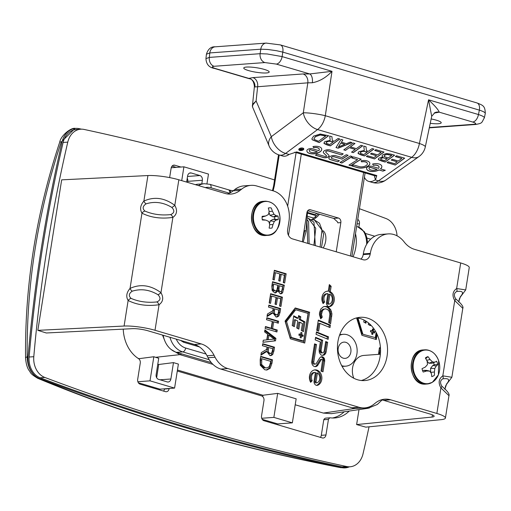 <?xml version="1.0" encoding="UTF-8"?>
<svg xmlns="http://www.w3.org/2000/svg" width="511" height="511" viewBox="0 0 511 511"><rect width="100%" height="100%" fill="white"/><g stroke="black" fill="none" stroke-linecap="round" stroke-linejoin="round"><path stroke-width="0.77" d="M373.043 332.52L372.736 334.456L371.682 334.149L371.989 332.207L370.456 331.754L370.66 330.464L372.193 330.911L372.5 328.969L373.554 329.282L373.247 331.224L374.774 331.677L374.569 332.968L372.264 332.572L372.002 334.239M372.455 329.244L372.781 329.333L372.468 331.281L374.001 331.735L373.835 332.75M370.622 330.738L372.193 330.911M372.781 329.333L373.554 329.282M372.468 331.281L373.247 331.224M374.001 331.735L374.774 331.677M376.537 333.191L375.566 339.323M357.528 317.976L357.266 318.327L362.043 334.009L375.317 337.637L376.147 332.425M362.043 334.009L375.317 337.637M377.118 334.405L376.3 339.54L361.903 335.293L356.601 317.899M357.266 318.327L358.039 318.27L362.816 333.951M366.202 321.291L365.902 323.208L363.768 322.051L364.081 320.078M365.506 320.857L365.193 322.824M370.526 324.779L370.392 325.635L368.278 324.498L368.508 322.965M369.862 324.134L369.683 325.252M380.497 348.591L379.156 349.435L379.411 347.838L380.408 347.231M378.536 354.353L379.041 350.169L380.548 350.61M379.021 350.303L380.548 350.757M380.523 351.894L379.309 351.677L379.047 354.315M379.699 351.651L379.43 354.289M380.491 348.381L379.194 349.192M361.456 408.129L369.229 408.085M162.498 335.069L165.104 341.546M171.089 349.473L179.923 354.64L212.959 364.388M37.635 378.268A7.614 4.976 -67.4 0 0 37.75 378.319A7.614 4.976 -67.4 0 0 37.769 378.325A7.614 4.976 -67.4 0 0 39.143 378.574L39.602 378.542A19.788 15.611 -94.2 0 1 28.041 356.78L27.185 356.844C26.476 284.308 37.814 212.704 61.205 142.02L74.976 128.472M39.602 378.542A3171.164 2501.53 85.8 0 0 341.623 467.642L341.201 467.674C231.304 446.295 130.624 416.593 39.143 378.574C31.497 374.665 27.511 367.422 27.185 356.844A7.614 1.865 -0.6 0 0 25.55 358.013A7.614 1.865 -0.6 0 1 25.55 358.013C24.803 285.049 36.204 213.036 59.761 142.001A7.614 0.754 18.4 0 1 61.205 142.02L62.067 141.956A19.788 15.611 -94.2 0 1 75.634 128.408A19.788 15.611 -94.2 0 1 79.179 128.657A3171.164 2501.53 85.8 0 1 81.536 129.168M349.371 466.824A19.788 15.611 -94.2 0 1 345.161 467.891A19.788 15.611 -94.2 0 1 341.623 467.642M62.067 141.956A1268.462 1000.615 85.8 0 0 28.041 356.78M382.094 399.947L377.329 404.463L367.939 408.308L331.435 413.667L323.335 413.073L295.211 404.776M262.718 396.587L262.929 395.252L277.677 393.374L296.156 398.823L292.349 422.846L277.735 423.913L262.226 419.339M262.929 395.252L177.451 370.021M139.018 359.029L139.075 358.671L153.83 356.742L158.729 358.268L156.136 374.646A3.935 3.104 85.8 0 0 158.582 379.366L167.231 381.921A3.935 3.104 85.8 0 0 168.125 382.017A3.935 3.104 85.8 0 0 170.885 378.996L173.478 362.625L178.39 364.075L174.59 388.092L159.969 389.158L138.366 382.784M139.075 358.671L137.823 358.179M156.641 377.686L158.729 364.496L173.478 362.625M201.781 183.915L202.356 180.268A3.935 3.104 85.8 0 0 199.916 175.548L191.267 172.993A3.935 3.104 85.8 0 0 190.373 172.897A3.935 3.104 85.8 0 0 187.614 175.918L186.636 182.088M187.575 182.37L187.741 181.341A3.935 3.104 85.8 0 0 187.237 178.294M59.755 142.026A7.614 0.754 18.4 0 1 59.755 142.001C60.962 135.332 71.54 127.111 75.366 128.433M25.55 358.051A7.614 1.865 -0.6 0 1 25.55 358.026C26.023 363.628 27.179 367.76 29.018 370.398C30.864 372.378 29.204 373.202 37.75 378.319M345.161 467.891L340.562 467.648A7.614 3.928 -79 0 0 340.575 467.654A7.614 3.928 -79 0 0 341.201 467.674L344.599 467.916M292.349 422.846L273.87 417.391L277.677 393.374M261.721 418.279L273.87 417.391M137.861 381.73L150.01 380.842L153.83 356.742M174.59 388.092L150.01 380.842M181.724 180.639L183.909 166.822L208.488 174.072L206.949 183.756M171.223 167.749L183.909 166.822M158.729 364.496L157.79 364.222M353.784 378.236A15.982 12.609 -94.2 0 1 363.826 355.426L380.376 354.219M343.271 358.166A8.15 6.426 -94.2 0 1 338.097 349.537A8.15 6.426 -94.2 0 1 343.935 342.115A8.15 6.426 -94.2 0 1 350.942 349.773A8.15 6.426 -94.2 0 1 345.123 358.371A8.15 6.426 -94.2 0 1 343.271 358.166M341.687 365.665A15.982 12.609 85.8 0 0 345.692 366.183A15.982 12.609 85.8 0 0 357.138 351.625A15.982 12.609 85.8 0 0 346.988 334.699A15.982 12.609 85.8 0 0 343.366 334.303A15.982 12.609 85.8 0 0 339.476 335.395M169.167 388.488L169.135 388.692A3.967 3.13 -94.2 0 1 166.35 391.739A3.967 3.13 -94.2 0 1 165.449 391.643L140.135 384.17A3.967 3.13 -94.2 0 1 137.676 379.411L140.263 363.072A3.967 3.13 85.8 0 0 138.519 358.639A33.617 26.515 -94.2 0 1 123.247 329.135M163.558 391.087A3.967 3.13 85.8 0 0 164.465 389.037L164.497 388.833M349.217 411.061A33.617 26.515 -94.2 0 1 334.762 417.96A33.617 26.515 -94.2 0 1 330.202 417.794A3.967 3.13 85.8 0 0 328.439 419.41L325.967 434.976A3.967 3.13 -94.2 0 1 323.188 438.023A3.967 3.13 -94.2 0 1 322.288 437.927L263.995 420.725A3.967 3.13 -94.2 0 1 261.536 415.96L263.963 400.63A3.967 3.13 85.8 0 0 261.504 395.865L177.291 371.018M320.397 437.371A3.967 3.13 85.8 0 0 321.304 435.321L323.77 419.748A3.967 3.13 -94.2 0 1 325.539 418.139L330.202 417.794M328.439 419.41L323.77 419.748M332.418 417.998A33.617 26.515 85.8 0 0 344.139 411.809M357.764 219.353A3.967 3.13 -94.2 0 1 359.425 223.735L358.875 227.21M176.308 167.378L172.041 166.12M169.639 177.598L171.134 168.17A3.967 3.13 -94.2 0 1 173.919 165.123A3.967 3.13 -94.2 0 1 174.819 165.219L180.971 167.033M369.044 426.826A1267.516 999.861 -94.2 0 1 363.014 453.851A18.875 14.889 -94.2 0 1 350.073 466.773A18.875 14.889 -94.2 0 1 346.694 466.537A3170.212 2500.783 -94.2 0 1 44.821 377.45A18.875 14.889 -94.2 0 1 33.796 356.691A1267.516 999.861 -94.2 0 1 67.778 142.122A18.875 14.889 -94.2 0 1 80.719 129.2A18.875 14.889 -94.2 0 1 84.098 129.436A3170.212 2500.783 -94.2 0 1 274.548 179.942M359.444 208.718A3170.212 2500.783 -94.2 0 1 385.977 218.523A18.875 14.889 -94.2 0 1 397.047 235.82M80.719 129.2L76.056 129.539A18.875 14.889 85.8 0 0 63.115 142.467A1267.516 999.861 85.8 0 0 29.127 357.029A18.875 14.889 85.8 0 0 40.152 377.789A3170.212 2500.783 85.8 0 0 342.031 466.875A18.875 14.889 85.8 0 0 345.404 467.118L350.073 466.773M367.479 242.968A25.154 14.819 -73.6 0 0 364.254 231.636L364.477 231.981M180.415 340.358L183.583 342.249A3.807 2.242 106.4 0 1 183.794 341.354M163.194 335.273A21.564 17.01 85.8 0 0 176.512 352.354L211.305 362.618M205.313 187.601A17.757 14.008 -94.2 0 1 211.03 187.786A3.807 2.242 -73.6 0 0 209.778 184.311L204.394 183.724L198.172 184.177A21.564 17.01 85.8 0 0 195.394 184.675M337.477 221.844A32.219 18.984 106.4 0 1 337.777 222.847L340.843 222.617A3.807 3.002 85.7 0 0 338.474 218.05L310.458 209.778A3.807 3.002 -94.3 0 0 309.596 209.689A3.807 3.002 -94.3 0 0 306.926 212.608L302.32 241.799M338.474 218.05L333.677 218.408L307.711 210.743M333.677 218.408L337.503 221.895L337.777 222.847L337.503 221.895M316.724 213.406A15.221 8.968 106.4 0 1 315.191 214.703L307.469 212.429M323.156 230.768A12.111 7.135 106.4 0 1 323.233 247.969M340.843 222.617L336.232 251.802M262.315 219.986A10.207 8.055 -94.2 0 1 262.169 216.338A21.366 3.468 -8.5 0 1 265.669 215.974A21.398 1.52 -26.2 0 0 268.486 214.467A21.398 8.815 -67.1 0 0 269.125 211.286A21.366 9.996 -91.5 0 0 268.326 208.003A10.207 8.055 -94.2 0 1 271.207 207.945A21.366 15.847 89.4 0 1 272.401 211.222A21.398 15.094 57.3 0 1 274.024 214.358A21.398 8.387 9.7 0 1 276.227 215.763A21.366 3.468 -8.5 0 1 278.016 216.025A10.207 8.055 -94.2 0 1 278.163 219.673A21.366 2.383 -176.1 0 1 276.394 219.909A21.398 7.378 166 0 1 274.305 221.365A21.398 14.678 120.6 0 1 272.931 224.597A21.366 15.847 89.4 0 1 272.005 228.008A10.207 8.055 -94.2 0 1 269.125 228.066A21.366 9.996 -91.5 0 0 269.661 224.661A21.398 9.23 -116.2 0 0 268.767 221.474A21.398 2.523 -158.3 0 0 265.829 220.12A21.366 2.383 -176.1 0 1 262.315 219.986M266.052 201.423A16.857 13.292 -94.2 0 1 278.578 226.45A16.857 13.292 -94.2 0 1 255.545 226.903A16.857 13.292 -94.2 0 1 266.052 201.423M262.226 219.475L265.829 220.12M269.438 223.773L270.268 220.873L273.174 219.257L274.707 219.232A8.546 6.745 85.8 0 0 274.611 216.836L273.078 216.868L270.044 215.367L268.939 212.372M265.669 215.974L262.111 217.079M274.707 219.232L278.163 219.673M274.611 216.836L278.016 216.025M273.174 219.257L276.394 219.909M270.268 220.873L274.305 221.365M269.655 224.648L272.931 224.597M269.08 211.592L272.401 211.222M270.044 215.367L274.024 214.358M273.078 216.868L276.227 215.763M425.356 357.987A10.207 8.055 -94.2 0 1 427.994 356.633A21.366 15.189 59.4 0 1 430.109 359.584A21.398 12.705 32.4 0 1 432.53 361.98A21.398 3.833 -7.3 0 1 434.918 362.152A21.366 1.182 -24.9 0 0 436.56 361.207A10.207 8.055 -94.2 0 1 437.723 364.592A21.366 7.033 167.3 0 1 436.247 366.004A21.398 11.434 147.3 0 1 434.765 368.488A21.398 15.854 91.7 0 1 434.382 372.002A21.366 15.189 59.4 0 1 434.401 375.266A10.207 8.055 -94.2 0 1 431.763 376.62A21.366 9.339 -114.5 0 0 431.38 373.541A21.398 6.841 -137.2 0 0 429.694 371.095A21.398 2.031 -174.9 0 1 426.57 370.973A21.366 7.033 167.3 0 1 423.204 372.053A10.207 8.055 -94.2 0 1 422.035 368.661A21.366 1.182 -24.9 0 0 425.248 367.122A21.398 5.57 -43.9 0 0 427.458 364.586A21.398 9.99 -89.7 0 0 427.113 361.124A21.366 9.339 -114.5 0 0 425.356 357.987M426.161 359.361L425.861 358.492L427.994 356.633M433.232 381.653A17.125 13.51 -94.2 0 1 427.209 383.991L425.95 384.087A17.125 13.51 -94.2 0 1 411.604 370.724A17.125 13.51 -94.2 0 1 419.244 351.121A17.125 13.51 -94.2 0 1 423.453 349.926L424.711 349.837C431.131 349.792 435.768 353.382 438.623 360.613A16.857 13.292 -94.2 0 1 425.005 383.544A16.857 13.292 -94.2 0 1 415.692 356.467A16.857 13.292 -94.2 0 1 438.623 360.619L438.393 374.831L432.332 382.337L427.209 383.991A17.125 13.51 -94.2 0 1 412.862 370.635A17.125 13.51 -94.2 0 1 420.496 351.031A17.125 13.51 -94.2 0 1 424.711 349.837A17.125 13.51 -94.2 0 1 431.016 351.274M422.603 370.711L423.37 370.315L426.583 370.366L429.694 371.095M430.664 372.455L430.569 368.322L432.791 365.48L434.197 364.758A8.546 6.745 85.8 0 0 433.507 362.695M434.918 362.152L432.025 363.257L428.812 363.206L427.043 360.996M423.37 370.315L426.57 370.973M434.197 364.758L437.723 364.592M432.791 365.48L436.247 366.004M430.569 368.322L434.765 368.488M430.645 372.385L434.382 372.002M426.659 360.261L430.109 359.584M428.812 363.206L432.53 361.98M37.833 330.349L124.084 326.037A22.835 3.992 9 0 1 155.005 330.285L201.289 343.941A25.371 20.012 -94.2 0 1 214.045 355.266L215.054 357.227A25.371 20.012 85.8 0 0 227.81 368.552L358.978 407.261A25.371 20.012 85.8 0 0 364.733 407.893L357.732 408.404A25.371 20.012 -94.2 0 1 351.977 407.772L220.816 369.063A25.371 20.012 -94.2 0 1 208.06 357.738L207.044 355.777A25.371 20.012 85.8 0 0 194.289 344.452L148.011 330.796A11.414 1.999 -171 0 0 132.547 328.669L46.297 332.98L37.833 330.349L61.671 179.853L147.922 175.548A22.835 3.992 -171 0 1 178.844 179.789L225.121 193.445A25.371 20.012 -94.2 0 0 230.876 194.078A25.371 20.012 -94.2 0 0 240.17 190.322L241.684 189.115A25.371 20.012 85.8 0 1 250.971 185.359A25.371 20.012 85.8 0 1 256.726 185.991L273.206 190.852A25.371 20.012 -94.2 0 1 288.958 221.327L287.629 229.714A7.614 6.004 85.8 0 0 292.356 238.854L363.136 259.741A7.614 6.004 85.8 0 0 364.86 259.933A7.614 6.004 85.8 0 0 370.207 254.082L363.206 254.593L363.315 253.916L370.309 253.405A25.371 20.012 -94.2 0 1 388.124 233.904A25.371 20.012 -94.2 0 1 404.15 241.927A25.371 20.012 -94.2 0 0 414.415 249.311L460.692 262.967L456.649 288.517C452.542 291.513 451.903 295.537 454.739 300.577L462.794 308.325L451.871 377.271L442.813 375.847C438.713 378.836 438.074 382.86 440.904 387.913L448.958 395.68C449.776 394.128 447.451 391.011 441.977 386.322L441.76 386.009A3.807 1.348 146.7 0 1 440.904 387.913L436.86 413.463A22.835 3.992 9 0 1 445.413 418.055A22.835 3.992 9 0 1 441.274 419.64L365.831 427.145L356.627 424.564L432.07 417.065A11.414 1.999 -171 0 0 434.139 416.267A11.414 1.999 -171 0 0 429.86 413.974L383.582 400.311A25.371 20.012 85.8 0 0 381.353 399.819M156.851 301.931C147.379 302.927 138.788 301.745 131.084 298.392C128.433 295.907 128.81 293.512 132.221 291.193A3.807 1.852 -135.9 0 1 130.043 288.428L141.962 213.157A3.807 2.676 -35.9 0 1 144.913 211.056C142.262 208.577 142.646 206.176 146.057 203.857C154.724 201.142 163.316 202.324 171.824 207.396C174.807 210.596 174.43 212.998 170.687 214.594A3.807 2.172 59.1 0 1 172.884 217.405C176.991 214.416 177.63 210.391 174.8 205.339C164.497 197.77 154.188 196.358 143.872 201.091C140.314 205.256 139.675 209.28 141.962 213.157C150.815 217.622 161.125 219.04 172.884 217.405L160.965 292.669A3.807 1.348 146.7 0 1 157.995 294.732C160.978 297.926 160.595 300.327 156.851 301.931A3.807 2.172 59.1 0 1 159.055 304.735C163.162 301.739 163.801 297.715 160.965 292.669C150.662 285.106 140.353 283.688 130.043 288.428C126.479 292.592 125.84 296.616 128.127 300.494C136.986 304.958 147.296 306.376 159.055 304.735L155.005 330.285M364.733 407.893A25.371 20.012 85.8 0 0 374.02 404.137L375.534 402.923A25.371 20.012 -94.2 0 1 384.828 399.174A25.371 20.012 -94.2 0 1 390.583 399.8L436.86 413.463M370.309 253.405L370.207 254.082M367.371 318.091A31.714 25.013 -94.2 0 1 387.51 351.677A31.714 25.013 -94.2 0 1 364.797 380.561A31.714 25.013 -94.2 0 1 337.541 350.75A31.714 25.013 -94.2 0 1 360.178 317.305A31.714 25.013 -94.2 0 1 367.371 318.091M267.675 334.213L264.589 331.895L264.909 329.908L275.914 338.378L275.525 340.799L262.941 342.306L263.267 340.237L266.78 339.866L267.675 334.213M274.516 347.193L273.909 351.006L272.695 354.589L270.9 355.643L269.846 355.509L266.87 351.415L260.904 355.171L261.313 352.616L266.742 349.32L267.1 347.065L262.405 345.679L262.718 343.711L274.516 347.193L273.347 347.282L272.746 351.095L271.526 354.679L270.287 355.611M273.692 321.834L272.612 328.65L277.237 330.017L276.924 331.984L265.126 328.503L265.439 326.535L271.213 328.241L272.293 321.425L266.518 319.72L266.831 317.753L278.629 321.234L278.316 323.201L273.692 321.834L272.523 321.924L271.443 328.739L276.068 330.1L275.825 331.658M280.628 308.606L280.022 312.419L278.808 316.002L277.013 317.05L275.959 316.922L272.983 312.828L267.017 316.577L267.419 314.022L272.855 310.733L273.213 308.478L268.518 307.092L268.831 305.124L280.628 308.606L279.46 308.689L278.859 312.502L277.639 316.085L276.394 317.018M290.337 338.799L285.061 321.106L295.217 307.961L309.621 312.215L304.735 343.047L290.337 338.799M275.027 304.173L276.1 297.376L271.724 296.08L270.568 303.374L269.176 302.966L270.638 293.704L282.436 297.185L280.967 306.447L279.574 306.032L280.731 298.737L277.499 297.785L276.419 304.588L275.027 304.173M328.292 291.155L329.333 284.589L331.141 286.313L330.285 291.743A7.876 6.215 -94.2 0 1 334.328 299.286A7.876 6.215 -94.2 0 1 330.278 306.479A3.564 2.817 -94.2 0 1 329.557 306.651A3.564 2.817 -94.2 0 1 326.529 302.282L327.902 293.627A5.391 4.248 85.8 0 0 327.762 293.633A5.391 4.248 85.8 0 0 324.67 301.944L323.15 303.598A7.889 6.221 -94.2 0 1 322.377 295.614A7.889 6.221 -94.2 0 1 327.513 291.149A7.889 6.221 -94.2 0 1 328.292 291.155L327.123 291.238A7.889 6.221 -94.2 0 0 326.931 291.225M282.621 292.854L281.088 293.857L280.2 293.748L277.946 290.912L275.614 292.944L274.573 292.816L272.146 290.497L271.865 285.956L272.542 281.708L284.333 285.189L282.621 292.854L281.452 292.944L280.475 293.819M317.216 370.207A7.876 6.215 -94.2 0 1 321.853 377.623A7.876 6.215 -94.2 0 1 317.81 385.211A3.564 2.817 -94.2 0 1 317.082 385.383A3.564 2.817 -94.2 0 1 314.061 381.014L315.428 372.359A5.391 4.248 85.8 0 0 315.287 372.366A5.391 4.248 85.8 0 0 312.195 380.676L310.675 382.33A7.889 6.221 -94.2 0 1 309.909 374.346A7.889 6.221 -94.2 0 1 315.044 369.881A7.889 6.221 -94.2 0 1 317.216 370.207L316.047 370.29A7.876 6.215 -94.2 0 1 320.684 377.712A7.876 6.215 -94.2 0 1 316.641 385.294A3.564 2.817 -94.2 0 1 316.494 385.351M278.731 280.763L279.811 273.96L275.435 272.67L274.279 279.958L272.88 279.549L274.35 270.287L286.147 273.768L284.678 283.03L283.279 282.615L284.435 275.327L281.203 274.369L280.13 281.171L278.731 280.763M324.249 358.262L324.702 361.002L322.99 371.81L321.017 371.133L322.639 359.77L321.758 359.227L321.33 359.565L317.931 365.052A4.375 3.449 -94.2 0 1 315.504 366.643A4.375 3.449 -94.2 0 1 311.793 361.283L314.552 343.858L316.533 344.535L313.786 361.871A1.801 1.424 85.8 0 0 315.313 364.081A1.801 1.424 85.8 0 0 316.315 363.423L319.72 357.943L320.902 356.85L322.384 356.704L324.249 358.262L323.086 358.345L323.533 361.085L321.898 371.433M315.587 337.343L322.684 340.269L321.074 350.469L321.572 352.366L322.3 352.852L323.112 352.82L324.14 351.376L325.705 341.514L327.66 342.319L326.133 351.964L325.743 353.28L324.115 355.113L321.904 355.349L320.851 354.813L319.343 352.679L319.081 349.882L320.333 341.968L315.191 339.853L315.587 337.343M328.528 336.845L328.132 339.349L316.06 334.373L316.456 331.869L328.528 336.845L327.359 336.928L327.046 338.902M322.256 317.165L320.736 318.807L319.471 314.897L319.484 312.796L320.793 309.027L323.457 306.683L326.733 306.421L328.324 307.117L330.847 309.915L331.933 313.895L330.611 323.699L328.707 322.562L329.914 313.997L329.193 311.327L327.513 309.43L325.335 308.829L324.249 309.085L322.435 310.605L321.476 314.514L322.256 317.165L321.093 317.248L320.378 318.014M329.997 327.557L319.88 323.386L318.653 331.128L316.699 330.323L318.321 320.071L330.393 325.047L329.997 327.557M271.98 363.193L270.204 368.22L266.895 370.021L264.755 369.753L260.297 365.269L260.182 359.75L260.719 356.346L272.516 359.827L271.98 363.193L270.817 363.283L269.035 368.31L266.301 370.028M388.124 233.904L381.123 234.415A25.371 20.012 85.8 0 0 363.315 253.916M363.206 254.593A7.614 6.004 -94.2 0 1 360.919 259.09M227.35 193.944A25.371 20.012 85.8 0 0 233.169 190.833L234.683 189.626A25.371 20.012 -94.2 0 1 243.977 185.87L250.971 185.359M361.277 380.503A31.714 25.013 85.8 0 0 380.542 349.958A31.714 25.013 85.8 0 0 360.376 318.602A31.714 25.013 85.8 0 0 356.704 317.874M260.655 356.755L271.347 359.91L270.817 363.283M261.766 358.709L260.597 358.799L260.495 364.618L263.938 367.792L266.876 367.933L269.284 366.591L270.843 361.392L261.766 358.709L261.664 364.535L265.1 367.709L266.876 367.933M260.495 364.618L261.664 364.535M271.347 359.91L272.516 359.827M317.574 330.681L318.717 323.476L319.88 323.386M318.238 320.608L329.231 325.137L330.393 325.047M329.231 325.137L328.918 327.11M324.523 306.415L327.161 307.2L328.56 308.395L330.432 311.908L330.668 316.073L329.557 323.073M325.335 308.829L322.09 309.775L320.672 311.857L320.308 314.597L321.093 317.248M325.571 306.504L326.733 306.421M327.161 307.2L328.324 307.117M328.56 308.395L329.729 308.305M329.678 309.998L330.847 309.915M330.432 311.908L331.601 311.825M330.77 313.984L331.933 313.895M330.668 316.073L331.831 315.99M323.08 309.168L324.249 309.085M322.09 309.775L323.259 309.692M321.272 310.694L322.435 310.605M320.672 311.857L321.841 311.774M320.346 313.192L321.515 313.109M320.308 314.597L321.476 314.514M320.563 315.983L321.726 315.9M316.373 332.399L327.359 336.928M325.622 342.044L326.497 342.402L324.97 352.047L323.885 354.449L322.345 355.388M315.504 337.873L321.521 340.352L319.956 351.581L321.138 352.935L323.112 352.82M321.521 340.352L322.684 340.269M319.905 350.552L321.074 350.469M319.956 351.581L321.125 351.491M320.41 352.449L321.572 352.366M321.138 352.935L322.3 352.852M326.497 342.402L327.66 342.319M324.97 352.047L326.133 351.964M324.581 353.363L325.743 353.28M323.885 354.449L325.047 354.366M322.946 355.202L324.115 355.113M302.423 323.572L299.919 322.217L298.833 329.11L296.719 327.966L297.76 321.042L295.428 319.784L294.342 326.676L292.209 325.52L293.748 315.804L298.188 318.212L298.584 315.587L300.781 316.775L300.385 319.407L304.997 321.904L303.457 331.62L301.33 330.464L302.423 323.572M297.766 328.535L298.756 322.3L299.919 322.217M298.481 316.245L299.618 316.865L299.222 319.49L303.834 321.987L304.997 321.904M303.834 321.987L302.397 331.045M299.222 319.49L300.385 319.407M299.618 316.865L300.781 316.775M293.64 316.469L297.019 318.296L298.188 318.212M293.276 326.101L294.266 319.867L295.428 319.784M321.758 359.227L320.167 359.655L316.763 365.135A4.375 3.449 -94.2 0 1 314.917 366.623M321.151 356.787L323.086 358.345M314.482 344.318L315.364 344.618L312.617 361.954A1.801 1.424 85.8 0 0 314.15 364.171L315.313 364.081M323.425 359.207L324.594 359.118M323.584 360.14L324.747 360.057M323.533 361.085L324.702 361.002M320.167 359.655L321.33 359.565M315.364 344.618L316.533 344.535M321.215 356.793L322.384 356.704M321.936 357.093L323.105 357.01M322.575 357.623L323.744 357.54M279.025 280.846L280.041 274.458L281.203 274.369M274.286 270.696L284.978 273.851L286.147 273.768M284.978 273.851L283.579 282.704M273.174 279.638L274.266 272.753L275.435 272.67M314.463 369.958A7.889 6.221 -94.2 0 1 316.047 370.29M314.265 372.449A5.391 4.248 85.8 0 0 314.124 372.455A5.391 4.248 85.8 0 0 311.033 380.765L310.279 381.576M317.42 372.947L316.054 381.602A0.996 0.786 85.8 0 0 317.101 382.777A5.366 4.235 85.8 0 0 319.829 378.108A5.366 4.235 85.8 0 0 317.42 372.947L316.252 373.036L314.885 381.685A0.996 0.786 85.8 0 0 315.932 382.86M311.033 380.765L312.195 380.676M272.478 282.117L283.171 285.272L281.452 292.944M283.171 285.272L284.333 285.189M274.829 290.746L275.729 290.868L276.853 290.088L277.927 285.355L273.564 284.071L273.276 289.169L274.829 290.746L273.666 290.829L275.729 290.868M280.303 291.634L281.657 291.238L282.685 286.76L279.236 285.745L278.917 290.357L280.303 291.634M279.236 285.745L278.067 285.828L277.952 290.912L276.777 290.995L275.007 292.918M273.564 284.071L272.401 284.154L272.146 285.751L272.114 289.258L273.276 289.169M272.114 289.258L273.666 290.829M278.917 290.357L277.748 290.44L279.14 291.717M329.167 285.623L329.978 286.396L329.116 291.826A7.876 6.215 -94.2 0 1 333.166 299.376A7.876 6.215 -94.2 0 1 329.11 306.562A3.564 2.817 -94.2 0 1 328.963 306.619M326.733 293.716A5.391 4.248 85.8 0 0 326.593 293.723A5.391 4.248 85.8 0 0 323.501 302.033L322.754 302.844M329.889 294.215L328.522 302.87A0.996 0.786 85.8 0 0 329.569 304.045A5.366 4.235 85.8 0 0 332.297 299.376A5.366 4.235 85.8 0 0 329.889 294.215L328.726 294.298L327.353 302.953A0.996 0.786 85.8 0 0 328.401 304.128M329.978 286.396L331.141 286.313M329.116 291.826L330.285 291.743M323.501 302.033L324.67 301.944M275.32 304.262L276.33 297.868L277.499 297.785M270.575 294.112L281.267 297.268L282.436 297.185M281.267 297.268L279.868 306.121M269.469 303.049L270.555 296.169L271.724 296.08M294.949 308.312L308.452 312.298L303.636 342.728M295.671 309.775L294.508 309.858L285.406 321.636L290.127 337.49L302.544 341.156L303.713 341.067L308.088 313.441L295.671 309.775L286.569 321.547L291.296 337.407L303.713 341.067M290.127 337.49L291.296 337.407M308.452 312.298L309.621 312.215M285.406 321.636L286.569 321.547M268.767 305.533L279.46 308.689M276.157 314.833L277.875 314.361L278.961 310.171L274.522 308.861L274.439 313.447L276.157 314.833L274.995 314.917L276.847 314.917M267.132 315.862L271.82 312.911L272.983 312.828M274.522 308.861L273.359 308.944L273.085 310.675L273.27 313.53L274.439 313.447M273.27 313.53L274.995 314.917M265.375 326.944L270.044 328.324L271.213 328.241M266.768 318.161L277.46 321.323L277.211 322.875M271.443 328.739L272.612 328.65M276.068 330.1L277.237 330.017M277.46 321.323L278.629 321.234M262.654 344.12L273.347 347.282M270.044 353.42L271.763 352.948L272.848 348.758L268.409 347.454L268.326 352.034L270.044 353.42L268.882 353.503L270.734 353.503M261.019 354.449L265.707 351.504L266.87 351.415M268.409 347.454L267.247 347.537L266.972 349.262L267.157 352.117L268.326 352.034M267.157 352.117L268.882 353.503M264.768 330.783L274.746 338.461L274.362 340.888L262.948 342.255M268.927 335.146L267.764 335.235L267.036 339.802L274.12 339.068L268.927 335.146L268.205 339.719M274.746 338.461L275.914 338.378M274.362 340.888L275.525 340.799M300.64 334.386L300.947 332.444L302.001 332.75L301.694 334.699L303.221 335.152L303.017 336.442L301.49 335.989L301.183 337.931L300.129 337.618L300.436 335.682L298.903 335.229L299.107 333.938L300.64 334.386L299.044 334.347M300.372 336.072L301.49 335.989M300.589 334.392L300.532 334.782L302.058 335.235L303.221 335.152M302.058 335.235L301.918 336.117M300.532 334.782L301.694 334.699M300.883 332.833L302.001 332.75M131.084 298.392A3.807 2.676 144.1 0 0 128.127 300.494L124.084 326.037M132.221 291.193C140.889 288.479 149.48 289.654 157.995 294.732M146.057 203.857A3.807 1.852 -135.9 0 1 143.872 201.091L147.922 175.548M171.824 207.396A3.807 1.348 -33.3 0 0 174.8 205.339L178.844 179.789M170.687 214.594C161.214 215.591 152.623 214.416 144.913 211.056M358.997 409.63L356.627 424.564M462.794 308.325C463.752 306.856 461.414 303.738 455.799 298.973L455.595 298.673A3.807 1.348 146.7 0 1 454.739 300.577L442.813 375.847A3.807 2.172 59.1 0 1 442.896 378.811C449.028 378.057 450.255 379.775 446.576 383.965A3.807 2.038 40.1 0 0 447.061 383.633A3.807 2.038 40.1 0 0 447.074 383.62A3.807 2.038 40.1 0 0 447.093 383.595M446.576 383.965L444.877 389.312M441.76 386.009C439.843 382.733 440.227 380.331 442.896 378.811M460.928 296.259A3.807 2.038 -139.9 0 1 460.903 296.284A3.807 2.038 -139.9 0 1 460.411 296.629L458.706 301.969M460.903 296.284A3.807 2.038 -139.9 0 1 460.896 296.297L465.7 289.935L456.649 288.517A3.807 2.172 -120.9 0 1 456.732 291.474C462.864 290.721 464.09 292.439 460.411 296.629M455.595 298.673C453.672 295.403 454.055 293.001 456.732 291.474M465.706 289.941L469.251 267.56A22.835 3.992 -171 0 0 460.692 262.967M299.497 149.48L300.66 149.097L302.014 149.493L300.941 150.272L299.497 149.48L300.928 150.164L301.892 149.461M299.81 149.193L301.554 149.308L301.369 148.113L301.643 149.333L303.221 148.682L300.96 150.33L299.516 149.902L299.42 149.474L300.672 148.944L301.528 149.193M299.42 149.474L299.797 149.084M302.065 149.461L303.144 148.554M301.643 149.333L302.046 149.346M301.369 148.113L301.624 149.225M303.796 148.854A2.536 1.246 -7.9 0 1 301.445 150.387A2.536 1.246 -7.9 0 1 298.775 149.551M299.325 148.675A2.536 1.246 -7.9 0 1 302.046 147.979A2.536 1.246 -7.9 0 1 303.802 148.912A2.536 1.246 -7.9 0 1 301.464 150.496A2.536 1.246 -7.9 0 1 298.782 149.608A2.536 1.246 -7.9 0 1 299.325 148.675M317.35 151.761L310.854 149.844A0.952 0.466 172.1 0 0 309.902 149.876A0.952 0.466 172.1 0 0 309.321 150.323A5.059 2.491 172.1 0 0 309.302 150.777A5.059 2.491 172.1 0 0 312.234 152.585A5.059 2.491 172.1 0 0 317.35 151.761L310.835 149.736A0.952 0.466 172.1 0 0 309.883 149.768A0.952 0.466 172.1 0 0 309.308 150.208A5.059 2.491 172.1 0 0 309.289 150.668A5.059 2.491 172.1 0 0 309.296 150.719M313.582 147.679L312.981 146.568A7.493 3.686 -7.9 0 1 321.738 149.052A7.493 3.686 -7.9 0 1 314.821 153.734A7.493 3.686 -7.9 0 1 306.887 151.109A7.493 3.686 -7.9 0 1 306.919 150.426A3.385 1.667 -7.9 0 1 308.983 148.854A3.385 1.667 -7.9 0 1 312.362 148.746L318.87 150.662A5.059 2.491 172.1 0 0 319.33 149.391A5.059 2.491 172.1 0 0 313.582 147.679L313.019 146.561M319.318 149.333A5.059 2.491 172.1 0 0 319.311 149.276A5.059 2.491 172.1 0 0 313.569 147.57M321.732 149.001A7.493 3.686 -7.9 0 1 314.808 153.626A7.493 3.686 -7.9 0 1 306.881 151.058M335.829 155.746L341.814 157.516L346.234 154.744L348.132 155.306L342.031 159.125L334.315 156.845A1.884 0.926 172.1 0 0 332.271 156.96A1.884 0.926 172.1 0 0 331.275 157.956A1.884 0.926 172.1 0 0 331.971 158.551L339.438 160.754L337.758 161.808L330.457 159.649A4.324 2.127 -7.9 0 1 328.86 158.289A4.324 2.127 -7.9 0 1 331.154 156.008A4.324 2.127 -7.9 0 1 335.829 155.746M337.758 161.808L330.445 159.541A4.324 2.127 -7.9 0 1 328.854 158.238M339.31 160.716L337.745 161.693M342.031 159.125L334.296 156.736A1.884 0.926 172.1 0 0 332.259 156.851A1.884 0.926 172.1 0 0 331.256 157.848A1.884 0.926 172.1 0 0 331.269 157.899M348.004 155.267L342.019 159.017M357.63 159.656L351.766 157.925L353.446 156.871L361.207 159.164L350.833 165.666L348.936 165.104L357.63 159.656L351.881 157.854M350.833 165.666L349.051 165.034M361.079 159.125L350.821 165.551M350.38 155.97L352.277 156.526L341.904 163.028L340.007 162.466L350.38 155.97M341.904 163.028L340.122 162.396M352.149 156.487L341.891 162.92M361.628 161.872L361.034 160.761A7.524 3.698 -7.9 0 1 369.817 163.258A7.524 3.698 -7.9 0 1 365.825 167.231A7.524 3.698 -7.9 0 1 357.694 167.685L351.855 165.966L353.784 164.989L359.207 166.586A5.091 2.504 172.1 0 0 364.707 166.279A5.091 2.504 172.1 0 0 367.403 163.59A5.091 2.504 172.1 0 0 361.628 161.872L361.073 160.754M367.396 163.539A5.091 2.504 172.1 0 0 367.39 163.482A5.091 2.504 172.1 0 0 361.609 161.763M369.811 163.201A7.524 3.698 -7.9 0 1 365.761 167.142A7.524 3.698 -7.9 0 1 357.681 167.576L351.99 165.896M326.529 155.804L323.693 153.096A4.152 2.044 -7.9 0 1 323.31 152.399A4.152 2.044 -7.9 0 1 325.513 150.202A4.152 2.044 -7.9 0 1 329.997 149.953L343.2 153.849L341.616 154.929L328.484 151.052A1.712 0.843 172.1 0 0 326.631 151.16A1.712 0.843 172.1 0 0 325.724 152.061A1.712 0.843 172.1 0 0 325.884 152.348L328.72 155.057A3.385 1.667 -7.9 0 1 329.033 155.625A3.385 1.667 -7.9 0 1 327.232 157.414A3.385 1.667 -7.9 0 1 323.578 157.618L315.434 155.216L317.012 154.137L325.092 156.519A0.945 0.466 172.1 0 0 326.114 156.462A0.945 0.466 172.1 0 0 326.612 155.957A0.945 0.466 172.1 0 0 326.529 155.804L323.68 152.987A4.152 2.044 -7.9 0 1 323.303 152.342M329.02 155.568A3.385 1.667 -7.9 0 1 327.168 157.324A3.385 1.667 -7.9 0 1 323.559 157.509L315.543 155.146M341.616 154.929L328.464 150.943A1.712 0.843 172.1 0 0 326.618 151.052A1.712 0.843 172.1 0 0 325.711 151.952A1.712 0.843 172.1 0 0 325.724 152.01M343.073 153.811L341.603 154.82M377.08 169.403L370.577 167.487A0.952 0.466 172.1 0 0 369.625 167.519A0.952 0.466 172.1 0 0 369.051 167.959A5.059 2.491 172.1 0 0 369.025 168.413A5.059 2.491 172.1 0 0 371.957 170.22A5.059 2.491 172.1 0 0 377.08 169.403L370.564 167.372A0.952 0.466 172.1 0 0 369.613 167.404A0.952 0.466 172.1 0 0 369.031 167.851A5.059 2.491 172.1 0 0 369.012 168.304A5.059 2.491 172.1 0 0 369.025 168.362M382.931 171.128L379.002 169.971A7.493 3.686 -7.9 0 1 371.235 171.453A7.493 3.686 -7.9 0 1 366.617 168.751A7.493 3.686 -7.9 0 1 366.649 168.068A3.385 1.667 -7.9 0 1 368.712 166.49A3.385 1.667 -7.9 0 1 372.091 166.382L378.6 168.304A5.059 2.491 172.1 0 0 379.053 167.027A5.059 2.491 172.1 0 0 373.311 165.315L372.608 164.031A7.41 3.647 -7.9 0 1 381.851 166.362A7.41 3.647 -7.9 0 1 380.523 168.866L385.307 170.278L382.931 171.128L378.99 169.863A7.493 3.686 -7.9 0 1 371.273 171.351A7.493 3.686 -7.9 0 1 366.611 168.694M385.128 170.227L382.918 171.019M380.523 168.866L380.503 168.758A7.41 3.647 -7.9 0 0 381.838 166.311M373.311 165.315L372.647 164.025M379.047 166.969A5.059 2.491 172.1 0 0 379.041 166.918A5.059 2.491 172.1 0 0 373.292 165.206M364.407 177.279A15.854 9.345 -73.6 0 0 368.661 181.379A15.854 9.345 -73.6 0 0 375.042 179.846L375.642 179.406L376.786 175.554L296.674 151.914L289.028 154.463A15.854 9.345 106.4 0 1 282.647 155.996L279.198 154.974A15.854 9.345 -73.6 0 0 285.579 153.441L317.561 129.558A15.854 10.303 -126.8 0 1 303.304 112.797A15.854 2.006 8.6 0 1 325.296 115.716L332.003 71.323L309.743 73.948L303.068 73.954L252.9 77.615L248.844 78.394L249.119 78.668C252.127 78.918 253.89 81.556 254.414 86.57L254.932 86.947A7.614 7.243 65.6 0 0 248.844 78.394L215.425 68.531A7.614 4.484 106.4 0 1 214.467 68.442A7.614 4.484 106.4 0 1 214.441 68.429A7.614 4.484 106.4 0 1 214.243 68.365M312.285 139.797L311.851 138.851L313.613 136.118L320.244 134.023L328.637 135.728L319.19 142.601L312.285 139.797L311.844 138.8M330.355 145.897L324.134 143.444L324.734 141.611L330.221 140.397L329.678 136.035L331.933 136.699L332.322 140.659L334.303 141.24L338.065 138.507L339.802 139.024L330.355 145.897L326.983 144.9L324.153 143.553L323.885 142.978M350.239 142.103L352.002 142.62L338.148 148.196L336.002 147.564L341.048 139.388L342.881 139.931L341.425 142.199L346.413 143.674L350.239 142.103M375.809 149.646L383.991 152.061L374.544 158.934L366.361 156.519L367.479 155.708L373.924 157.612L376.511 155.727L370.507 153.958L371.625 153.14L377.629 154.916L381.136 152.361L374.691 150.464L375.809 149.646M396.504 155.753L404.686 158.167L395.239 165.04L387.057 162.626L388.175 161.815L394.62 163.718L397.207 161.834L391.202 160.064L392.32 159.247L398.325 161.022L401.831 158.467L395.386 156.57L396.504 155.753M382.918 157.113L381.96 156.047L382.822 154.686L386.316 153.53L390.845 154.086L394.594 155.191L385.147 162.064L381.679 161.042L378.632 159.751L378.287 159.189L379.015 158.078L382.918 157.113L381.953 155.996M364.452 155.957L358.237 153.511L358.837 151.678L364.324 150.464L363.775 146.095L366.029 146.759L366.425 150.719L368.399 151.307L372.161 148.567L373.899 149.084L364.452 155.957L361.079 154.961L358.249 153.619L357.981 153.038M343.794 149.864L353.242 142.984L354.979 143.502L350.361 146.868L356.371 148.637L360.996 145.277L362.733 145.788L353.286 152.661L351.549 152.15L355.254 149.455L349.243 147.679L345.538 150.375L343.794 149.864M325.807 136.003L320.237 135L315.408 136.661L313.978 138.762L314.335 139.477L318.538 141.298L325.794 135.894L320.225 134.891L315.396 136.552L313.971 138.711M319.19 142.601L312.266 139.682M328.522 135.69L319.177 142.492M333.255 142.007L328.867 141.208L326.644 142.077L326.222 143.233L329.704 144.587L333.242 141.898L328.848 141.1L326.631 141.962L326.203 143.125M326.075 142.876L326.222 143.233M324.134 143.444L323.878 142.927M339.687 138.986L330.342 145.782M332.322 140.659L331.933 136.699M338.41 146.957L344.868 144.313L340.824 143.016L338.41 146.957L340.824 143.016M344.868 144.313L340.837 143.125M341.425 142.199L342.811 139.905M338.148 148.196L336.059 147.475M351.836 142.569L338.129 148.081M381.136 152.361L374.799 150.387M376.511 155.727L370.609 153.881M374.544 158.934L366.47 156.449M383.876 152.029L374.531 158.825M401.831 158.467L395.495 156.494M397.207 161.834L391.305 159.988M395.239 165.04L387.166 162.555M404.571 158.135L395.227 164.932M387.242 158.761L382.943 157.81L381.002 158.487L380.682 159.4L384.483 160.773L387.229 158.653L382.931 157.701L380.982 158.372L380.669 159.291M391.784 155.459L387.006 154.456L384.681 155.178L384.272 156.558L388.29 157.995L391.771 155.35L386.993 154.348L384.668 155.069L384.259 156.449M383.978 156.047L384.272 156.558M378.632 159.751L378.281 159.132M385.147 162.064L378.613 159.643M394.479 155.159L385.134 161.955M367.352 152.067L362.963 151.275L360.74 152.137L360.319 153.294L363.8 154.654L367.339 151.959L362.944 151.167L360.728 152.029L360.3 153.185M360.172 152.936L360.319 153.294M358.237 153.511L357.975 152.987M373.784 149.046L364.439 155.849M366.425 150.719L366.029 146.759M345.538 150.375L343.897 149.787M349.243 147.679L345.519 150.266M355.254 149.455L349.224 147.57M353.286 152.661L351.651 152.074M362.618 145.756L353.273 152.553M350.361 146.868L354.864 143.463M254.932 86.947L307.826 82.833L303.304 112.797L271.315 136.68A15.854 10.009 -23 0 0 269.093 145.974L252.466 106.793L252.926 104.078L256.107 100.929L252.37 105.445L252.619 107.214M254.401 86.563L252.383 106.275M484.307 117.996L484.364 117.856C484.39 116.93 482.416 115.831 478.449 114.541L428.563 99.817L419.41 143.489A15.854 2.657 11.8 0 1 425.299 146.913L431.725 116.253L434.899 112.65A7.614 7.243 -114.4 0 1 434.918 112.631A7.614 7.243 -114.4 0 1 439.23 112.165C438.419 109.839 434.867 105.726 428.563 99.817L431.706 116.342M434.58 112.803A7.614 6.004 -94.2 0 1 435.18 112.944L439.23 112.165L472.656 122.027C476.22 123.189 476.667 123.943 473.991 124.282L429.361 127.539M280.124 44.847A7.614 4.484 106.4 0 1 280.296 44.891A7.614 4.484 106.4 0 1 280.322 44.898L476.904 102.915A7.614 4.484 106.4 0 1 476.904 102.915A7.614 4.484 106.4 0 1 479.369 110.133L478.449 114.541A7.614 4.484 106.4 0 1 472.656 122.027M289.028 154.463L285.579 153.441A15.854 10.303 53.2 0 1 271.315 136.68L256.107 100.929L257.659 86.5A7.614 6.004 85.8 0 0 252.9 77.615M215.425 68.531C211.854 67.369 211.413 66.615 214.09 66.283L264.883 62.572L276.317 64.086L309.743 73.948A7.614 3.896 92.9 0 1 312.349 82.756L307.826 82.833A7.614 6.004 85.8 0 0 303.068 73.954M312.349 82.756C319.554 81.383 326.101 77.576 332.003 71.323L282.117 56.6L267.157 53.962L260.118 53.687L209.325 57.398L205.939 58.669L206.418 54.198L209.804 52.927L260.795 49.203L267.834 49.478L276.489 50.704L282.794 52.116L479.369 110.133C483.368 111.43 485.335 112.535 485.284 113.442L484.364 117.856M476.092 124.429A7.614 6.004 -94.2 0 1 475.715 124.467A7.614 6.004 -94.2 0 1 475.684 124.473A7.614 6.004 -94.2 0 1 473.991 124.282M214.09 66.283A7.614 6.004 -94.2 0 1 209.325 57.398L209.804 52.927A7.614 6.004 85.8 0 1 215.188 46.82A7.614 6.004 85.8 0 1 215.22 46.814C211.024 46.533 208.092 48.992 206.418 54.198M264.883 62.572A7.614 6.004 -94.2 0 1 260.118 53.687L260.795 49.203A7.614 6.004 85.8 0 1 266.18 43.096L215.188 46.82M276.317 64.086A7.614 4.484 -73.6 0 0 282.117 56.6L282.794 52.116A7.614 4.484 106.4 0 0 280.322 44.898M246.494 67.062A12.877 2.248 9 0 1 260.814 68.531A12.877 2.248 9 0 1 269.188 72.025A12.877 2.248 9 0 1 256.12 72.236A12.877 2.248 9 0 1 243.753 67.995A12.877 2.248 9 0 1 246.494 67.062M266.544 43.084A7.614 6.004 85.8 0 0 266.212 43.09A7.614 6.004 85.8 0 0 266.18 43.096M418.95 156.59L418.95 156.59A15.854 10.022 -125.3 0 1 411.674 157.331L378.491 180.862A15.854 10.022 54.7 0 0 385.767 180.121L418.95 156.59A15.854 15.854 0 0 0 425.299 146.913M375.042 179.846L378.491 180.862A15.854 9.345 106.4 0 1 372.11 182.395A15.854 15.854 0 0 0 385.767 180.121M431.156 118.954A12.877 2.248 9 0 1 441.21 122.793A12.877 2.248 9 0 1 430.249 123.304M366.853 238.037L370.686 239.167M379.545 352.584L379.156 352.616M181.526 353.829A5.072 2.989 106.4 0 1 179.923 354.64L155.497 357.317M355.266 408.391L323.335 413.073M170.885 378.996L160.013 379.788M189.504 173.12L191.267 172.993M199.916 175.548L187.531 176.455M187.741 181.341L202.356 180.268M169.135 388.692L164.465 389.037M325.967 434.976L321.304 435.321M359.425 223.735L357.048 223.907M174.819 165.219L173.044 165.347M67.778 142.122L63.115 142.467M33.796 356.691L29.127 357.029M44.821 377.45L40.152 377.789M346.694 466.537L342.031 466.875M307.188 216.166L313.582 218.05M183.583 342.249L199.45 346.931M211.03 187.786L229.343 193.19M206.074 354.053L185.653 348.029A17.757 14.008 -94.2 0 1 176.257 339.132M209.778 184.311L229.586 190.124A3.807 1.578 103.6 0 1 230.455 192.641M228.455 189.824A3.807 2.242 106.4 0 1 229.752 193.005M357.662 226.795A25.371 14.947 106.4 0 1 357.809 226.833A25.371 14.947 106.4 0 1 366.662 244.277M353.069 256.771A25.371 14.947 -73.6 0 0 355.49 233.776M185.653 348.029A3.807 2.242 106.4 0 1 182.734 351.9L209.178 359.699M169.959 337.273A21.564 17.01 85.8 0 0 182.734 351.9L176.512 352.354M204.394 183.724A21.564 17.01 85.8 0 0 198.447 185.576M318.43 213.905L316.315 215.808A3.807 2.459 54.6 0 0 315.574 218.037A19.028 11.21 -73.6 0 0 319.458 214.211M313.454 219.756A27.147 15.994 106.4 0 1 315.574 218.037M288.472 235.347L301.298 154.098M296.112 152.565L287.655 206.144M278.521 154.763L273.596 185.991A3.807 0.671 9 0 1 274.362 185.717L279.217 154.98M273.123 190.827L274.362 185.717M363.615 172.488L350.437 255.998M310.458 209.778L308.753 209.906M307.577 210.928L306.032 231.464A3.488 0.965 -175.7 0 0 304.741 230.602A3.488 0.965 -175.7 0 0 304.115 230.442M320.122 247.049L321.943 230.065L314.45 219.998L319.496 223.23L323.661 234.255L321.502 247.458M313.926 245.223L315.741 228.238L308.254 218.165L307.054 217.884M307.731 243.396L306.9 219.954M302.627 239.851L304.741 230.602M273.519 233.029A17.125 13.51 -94.2 0 1 267.489 235.373A17.125 13.51 -94.2 0 1 252.734 218.555A17.125 13.51 -94.2 0 1 264.998 201.213A17.125 13.51 -94.2 0 1 265.567 201.187M266.237 235.462A17.125 13.51 -94.2 0 1 251.476 218.651A17.125 13.51 -94.2 0 1 263.74 201.302L265.592 201.187C273.577 201.883 278.361 207.121 279.951 216.888C279.089 229.158 274.937 235.322 267.489 235.373L266.237 235.462C248.582 237.826 245.932 201.526 263.74 201.302M260.361 360.293L261.53 360.21M263.938 367.792L265.1 367.709M269.035 368.31L270.204 368.22M316.763 365.135L317.931 365.052M312.617 361.954L313.786 361.871M314.885 381.685L316.054 381.602M316.641 385.294L317.81 385.211M282.551 289.194L283.714 289.111M272.146 285.751L273.315 285.668M277.716 288.057L278.885 287.974M327.353 302.953L328.522 302.87M329.11 306.562L330.278 306.479M278.859 312.502L280.022 312.419M277.639 316.085L278.808 316.002M273.085 310.675L274.247 310.592M272.746 351.095L273.909 351.006M271.526 354.679L272.695 354.589M266.972 349.262L268.134 349.179M432.415 414.875L432.07 417.065M390.583 399.8L383.582 400.311M351.977 407.772L358.978 407.261M220.816 369.063L227.81 368.552M215.054 357.227L208.06 357.738M214.045 355.266L207.044 355.777M201.289 343.941L194.289 344.452M240.17 190.322L233.169 190.833M241.684 189.115L234.683 189.626M317.561 129.558L411.674 157.331A15.854 9.345 106.4 0 0 419.41 143.489L325.296 115.716A15.854 9.345 -73.6 0 1 317.561 129.558M374.48 175.695A7.614 4.484 -73.6 0 0 375.642 179.406M294.694 152.246L295.141 152.284A3.807 2.242 -73.6 0 0 296.674 151.914M376.786 175.554A3.807 2.242 106.4 0 1 375.253 175.925L295.141 152.284M434.216 113.014L435.18 112.944M374.793 236.235L365.282 233.425M340.575 467.648C230.461 446.237 129.526 416.465 37.769 378.319M75.634 128.408L75.315 128.427M342.102 366.444L345.692 366.183M339.777 334.564L343.366 334.303M229.624 190.13L233.214 190.801M364.458 231.802L357.809 226.833L356.64 226.488M307.411 213.125L316.373 215.77M312.049 219.583L316.315 215.808M273.596 185.991L272.452 190.629M351.913 256.433L365.097 172.929M306.038 231.464L303.221 242.061M315.3 245.625L313.978 222.221L308.254 218.165M309.11 243.798L308.606 221.595L306.939 219.411M314.45 219.998L311.199 219.57M425.95 384.087C408.295 386.45 405.645 350.15 423.453 349.926M315.728 382.911L316.897 382.822M314.124 372.455L315.287 372.366M328.203 304.179L329.365 304.09M326.593 293.723L327.762 293.633M451.871 377.271L447.074 383.62M446.997 383.704L445.618 385.907L444.909 389.344M460.826 296.367L459.446 298.571L458.744 302.001M445.413 418.055L448.958 395.68M375.579 175.976L375.253 175.925M249.125 78.668L214.441 68.429M475.715 124.467L429.291 127.859M484.345 117.837C481.356 122.934 482.921 123.081 475.684 124.46M214.467 68.436C209.127 67.567 206.291 64.322 205.952 58.688M485.29 113.448C485.092 105.886 483.099 105.355 476.872 102.909M280.29 44.898L266.218 43.103M269.093 145.974A15.854 15.854 0 0 0 279.198 154.974M372.11 182.395L368.661 181.379"/></g></svg>
